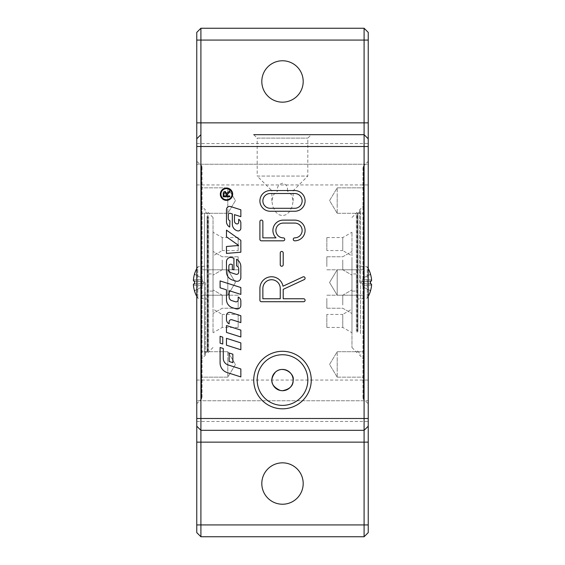 <?xml version="1.0" encoding="UTF-8"?>
<svg xmlns="http://www.w3.org/2000/svg" width="565" height="565" viewBox="0 0 565 565"><rect width="100%" height="100%" fill="white"/><g stroke="black" fill="none" stroke-linecap="round" stroke-linejoin="round"><path stroke-width="0.42" stroke-dasharray="2.83 2.12" d="M220.089 343.174L220.089 336.302L222.751 337.15L222.751 344.021L220.089 343.174M232.667 194.19A6.173 6.173 0 0 1 223.408 199.537A6.173 6.173 0 0 1 223.408 188.851A6.173 6.173 0 0 1 232.667 194.19M232.046 194.19A5.551 5.551 0 0 0 223.719 189.388A5.551 5.551 0 0 0 223.719 199A5.551 5.551 0 0 0 232.046 194.19M228.006 192.121L229.807 190.977L229.807 192.072L226.897 194.424L226.869 195.928L229.807 195.928L229.807 196.811L223.189 196.811L223.189 193.873M227.187 193.887L226.897 194.424M223.994 191.789L224.99 191.514L226.798 193.378M223.253 192.962L223.606 192.121M225.583 192.594L224.22 192.757L223.917 195.928L226.106 195.928L226.106 194.049M226.473 230.132L240.845 240.351L240.845 252.216L226.473 253.417L226.473 246.495L238.67 245.478L226.473 236.813L226.473 230.132M226.473 315.545A3.192 3.192 0 0 1 230.633 312.502L240.845 315.736L240.845 322.608L231.897 319.769A2.133 2.133 0 0 0 229.129 321.796L229.129 323.851A4.788 4.788 0 0 1 226.473 319.564L226.473 315.545M236.587 265.917L236.587 259.257A8.517 8.517 0 0 1 240.845 266.631L240.845 277.585A3.729 3.729 0 0 1 235.993 281.137L232.42 280.007A8.517 8.517 0 0 1 226.473 271.885L226.473 261.659A4.259 4.259 0 0 1 232.024 257.598L233.931 258.205L233.931 269.865L232.328 269.357L232.328 264.561L231.297 264.236A1.865 1.865 0 0 0 228.867 266.016L228.867 269.675A3.192 3.192 0 0 0 231.099 272.718L235.944 274.258A2.133 2.133 0 0 0 238.72 272.224L238.72 268.926A3.192 3.192 0 0 0 236.587 265.917M226.473 332.425L226.473 325.553L240.845 330.115L240.845 336.98L226.473 332.425M223.281 348.499L223.281 358.337A6.921 6.921 0 0 0 228.112 364.934L240.845 368.973L240.845 376.911L227.144 372.561A10.114 10.114 0 0 1 220.089 362.921L220.089 347.482L223.281 348.499M226.473 345.201L226.473 338.329L240.845 342.891L240.845 349.756L226.473 345.201M234.461 214.636L234.461 221.042A2.931 2.931 0 0 0 236.502 223.832L236.601 223.867A1.596 1.596 0 0 0 238.684 222.342L238.684 219.319A4.259 4.259 0 0 1 240.845 223.027L240.845 228.281A2.663 2.663 0 0 1 237.385 230.817L237.159 230.746A6.921 6.921 0 0 1 232.328 224.15L232.328 213.965L230.336 213.33A1.596 1.596 0 0 0 228.26 214.855L228.26 218.309A2.663 2.663 0 0 0 229.934 220.781L229.665 227.059A6.392 6.392 0 0 1 226.473 221.529L226.473 209.601A3.192 3.192 0 0 1 230.633 206.557L240.845 209.799L240.845 216.663L234.461 214.636M229.136 353.019L232.865 354.199L232.865 362.666L229.136 361.48L229.136 353.019M232.42 307.692A8.517 8.517 0 0 1 226.473 299.57L226.473 289.831L220.089 287.804L220.089 280.939L240.845 287.521L240.845 294.393L229.136 290.678L229.136 297.049A3.729 3.729 0 0 0 231.735 300.601L235.414 301.767A2.133 2.133 0 0 0 238.19 299.74L238.19 297.07A4.259 4.259 0 0 1 240.845 301.018L240.845 305.27A3.729 3.729 0 0 1 235.993 308.822L232.42 307.692M368.239 532.611L368.239 32.389L364.093 28.25L200.907 28.25L196.761 32.389L196.761 421.448L196.761 380.061L196.761 400.755L368.239 400.755L368.239 421.448L368.239 380.061L368.239 400.755L196.761 400.755L196.761 532.611L200.907 536.75L364.093 536.75L368.239 532.611M368.239 161.286L368.239 403.714L368.239 161.286L363.436 166.089L363.436 398.911L363.436 166.089L362.984 166.089L362.984 398.911L362.984 166.089L363.804 166.908L363.804 398.092L363.804 166.908M368.239 164.246L368.239 184.939L368.239 143.552L368.239 164.246L196.761 164.246L368.239 164.246M261.807 483.534A20.693 20.693 0 0 0 292.847 501.459A20.693 20.693 0 0 0 292.847 465.609A20.693 20.693 0 0 0 261.807 483.534M261.807 81.466A20.693 20.693 0 0 0 292.847 99.391A20.693 20.693 0 0 0 292.847 63.541A20.693 20.693 0 0 0 261.807 81.466M307.826 380.061A25.326 25.326 0 0 0 269.837 358.132A25.326 25.326 0 0 0 269.837 401.99A25.326 25.326 0 0 0 307.826 380.061M196.761 403.714L196.761 161.286L196.761 403.714L201.564 398.911L201.564 166.089L201.564 398.911L202.016 398.911L202.016 166.089L202.016 398.911L201.197 398.092L201.197 166.908L201.197 398.092M364.093 430.318L368.239 426.18M271.857 200.999L271.857 190.751L277.839 190.751L273.22 195.144L271.857 200.999L272.839 206.656L275.784 212.045L278.679 214.629L282.5 215.774L286.321 214.629L289.216 212.045L292.162 206.656L293.143 200.999L291.78 195.144L287.161 190.751L293.143 190.751L271.857 190.751L257.174 176.068L307.826 176.068L257.174 176.068L257.174 138.114L307.826 138.114L257.174 138.114L253.742 134.682L364.093 134.682M200.907 134.682L196.761 138.821M200.907 430.318L196.761 426.18M293.143 200.999L293.143 190.751L307.826 176.068L307.826 138.114L311.259 134.682M283.206 252.936A1.476 1.476 0 0 0 281.73 251.46A1.476 1.476 0 0 0 280.254 252.936L280.254 264.759A1.476 1.476 0 0 0 281.73 266.242A1.476 1.476 0 0 0 283.206 264.759L283.206 252.936M259.914 239.334A1.476 1.476 0 0 0 261.39 240.817L283.27 240.817A1.476 1.476 0 0 0 284.746 239.334A1.476 1.476 0 0 0 283.27 237.858A7.394 7.394 0 0 1 275.875 230.471A7.394 7.394 0 0 1 283.27 223.076L294.739 223.076A7.394 7.394 0 0 1 302.134 230.471A7.394 7.394 0 0 1 294.739 237.858A1.476 1.476 0 0 0 293.263 239.334A1.476 1.476 0 0 0 294.739 240.817A10.347 10.347 0 0 0 305.086 230.471A10.347 10.347 0 0 0 294.739 220.117L283.27 220.117A10.347 10.347 0 0 0 276.024 237.858L262.866 237.858L262.866 221.6A1.476 1.476 0 0 0 261.39 220.117A1.476 1.476 0 0 0 259.914 221.6L259.914 239.334M303.61 301.717A1.476 1.476 0 0 0 305.086 300.241A1.476 1.476 0 0 0 303.61 298.758L283.206 298.758L283.206 289.358L304.231 279.583A1.476 1.476 0 0 0 304.952 277.62A1.476 1.476 0 0 0 302.988 276.899L282.994 286.194A11.646 11.646 0 0 0 259.914 288.411L259.914 300.241A1.476 1.476 0 0 0 261.39 301.717L303.61 301.717M280.254 298.758L280.254 288.411A8.694 8.694 0 0 0 271.56 279.724A8.694 8.694 0 0 0 262.866 288.411L262.866 298.758L280.254 298.758M294.739 211.254A10.347 10.347 0 0 0 305.086 200.907A10.347 10.347 0 0 0 294.739 190.553L270.261 190.553A10.347 10.347 0 0 0 259.914 200.907A10.347 10.347 0 0 0 270.261 211.254L294.739 211.254M294.739 208.294A7.394 7.394 0 0 0 302.134 200.907A7.394 7.394 0 0 0 294.739 193.513L270.261 193.513A7.394 7.394 0 0 0 262.866 200.907A7.394 7.394 0 0 0 270.261 208.294L294.739 208.294M205.335 282.5L205.335 355.23L205.335 282.5M201.197 206.924L201.197 187.855L201.197 206.924M201.197 194.212L201.197 213.28L201.197 194.212M201.197 269.788L201.197 295.213L201.197 269.788L201.197 295.213L201.197 269.788L227.808 269.788L227.808 295.213L201.197 295.213L227.808 295.213L227.808 269.788L227.808 295.213L227.808 269.788L201.197 269.788M201.197 358.076L201.197 377.145L201.197 358.076M201.197 370.788L201.197 351.72L201.197 370.788M235.443 282.5L227.808 295.213L235.443 282.5L227.808 269.788L235.443 282.5M227.808 370.788L227.808 351.72L227.808 370.788M227.808 358.076L227.808 377.145L227.808 358.076M227.808 194.212L227.808 213.28L227.808 194.212M227.808 206.924L227.808 187.855L227.808 206.924M201.197 166.908L202.016 166.089L196.761 161.286M359.665 282.5L359.665 209.77L359.665 282.5M363.804 358.076L363.804 377.145L363.804 358.076M363.804 370.788L363.804 351.72L363.804 370.788M363.804 295.213L363.804 269.788L363.804 295.213L363.804 269.788L363.804 295.213L337.192 295.213L337.192 269.788L363.804 269.788L337.192 269.788L337.192 295.213L337.192 269.788L337.192 295.213L363.804 295.213M363.804 206.924L363.804 187.855L363.804 206.924M363.804 194.212L363.804 213.28L363.804 194.212M329.557 282.5L337.192 269.788L329.557 282.5L337.192 295.213L329.557 282.5M337.192 194.212L337.192 213.28L337.192 194.212M337.192 206.924L337.192 187.855L337.192 206.924M337.192 370.788L337.192 351.72L337.192 370.788M337.192 358.076L337.192 377.145L337.192 358.076M363.804 398.092L362.984 398.911L368.239 403.714M207.461 216.769L207.461 350.943L207.461 216.769M207.461 265.946L207.461 299.055L207.461 265.946L197.785 266.793L197.785 298.207L197.785 266.793A29.564 29.564 0 0 0 196.761 268.552M204.502 213.457L204.502 354.389L204.502 213.457M357.539 331.139L357.539 214.057L357.539 331.139M357.539 265.946L357.539 299.055L357.539 265.946L367.215 266.793L367.215 298.207L367.215 266.793A29.564 29.564 0 0 1 368.239 268.552M360.498 333.59L360.498 210.611L360.498 333.59M194.6 273.728L194.6 273.841A29.55 29.437 -93.7 0 0 194.572 273.926L194.904 274.562L201.331 277.726L202.425 279.809L201.331 277.726L194.904 274.562L194.6 273.841L194.904 274.562L194.6 273.841L194.904 274.562L201.331 277.655L203.909 282.5L201.331 287.345L194.904 290.438L194.572 291.095A29.55 29.437 -86.3 0 0 194.6 291.159L194.904 290.438L201.331 287.274L202.425 285.191L202.425 283.242L201.331 283.326L202.425 283.242L202.425 285.191L201.331 287.345L194.904 290.438L194.6 291.272M193.428 279.809L202.425 279.809L202.425 281.758L202.425 279.809L193.428 279.809L193.428 280.974L194.6 281.109L194.6 283.891L193.428 284.026L193.428 285.191L202.425 285.191L193.428 285.191M201.331 281.674L201.331 283.326L201.331 281.674L202.425 281.758L194.904 281.13L201.331 281.674M194.904 283.87L201.331 283.326L194.6 283.891L194.6 281.109L194.904 283.87M370.4 291.272L370.4 291.159A29.55 29.437 86.3 0 0 370.428 291.074L370.096 290.438L363.669 287.274L362.575 285.191L363.669 287.274L370.096 290.438L370.4 291.159L370.096 290.438L370.4 291.159L370.096 290.438L363.669 287.345L361.091 282.5L363.669 277.655L370.096 274.562L370.428 273.905A29.55 29.437 93.7 0 0 370.4 273.841L370.096 274.562L363.669 277.726L362.575 279.809L362.575 281.758L363.669 281.674L363.669 283.326L362.575 283.242L363.669 283.326L363.669 281.674L362.575 281.758L362.575 279.809L363.669 277.655L370.096 274.562L370.4 273.728M371.572 280.974L362.575 281.758L371.572 280.974L371.572 279.809L362.575 279.809L371.572 279.809M371.572 285.191L362.575 285.191L362.575 283.242L362.575 285.191L371.572 285.191L371.572 284.026L370.4 283.891L370.4 281.109L363.669 281.674L370.4 281.109M370.096 283.87L363.669 283.326L370.4 283.891L370.096 281.13L370.096 283.87M287.161 190.751C288.256 187.128 286.702 184.607 282.5 183.173C278.298 184.607 276.744 187.128 277.839 190.751M326.845 250.57L326.845 237.561L326.845 250.57L342.757 250.57L342.757 237.561L342.757 250.57L351.974 255.896L351.974 232.243L351.974 255.896M326.845 266.539L326.845 256.778L326.845 266.539M326.845 298.461L326.845 308.222L326.845 298.461M326.845 314.43L326.845 327.439L326.845 314.43L342.757 314.43L342.757 327.439L342.757 314.43L351.974 309.104L351.974 332.757L351.974 309.104M356.36 288.595L356.36 273.926L356.36 288.595M351.974 291.074L351.974 273.926L351.974 291.074L356.36 291.074M356.36 331.139L356.36 214.057L356.36 331.139M357.052 332.333L357.052 212.384L357.052 332.333M351.974 282.5L351.974 347.539L351.974 282.5M342.757 260.034L342.757 269.788L342.757 260.034M342.757 304.966L342.757 295.213L342.757 304.966M326.845 327.439L342.757 327.439L351.974 332.757M326.845 237.561L342.757 237.561L351.974 232.243M351.974 257.372L351.974 275.106L351.974 257.372M351.974 307.628L351.974 289.894L351.974 307.628M238.155 314.43L238.155 327.439L238.155 314.43L222.243 314.43L222.243 327.439L222.243 314.43L213.026 309.104L213.026 332.757L213.026 309.104M238.155 298.461L238.155 308.222L238.155 298.461M238.155 266.539L238.155 256.778L238.155 266.539M238.155 250.57L238.155 237.561L238.155 250.57L222.243 250.57L222.243 237.561L222.243 250.57L213.026 255.896L213.026 232.243L213.026 255.896M208.64 274.265L208.64 291.074L208.64 274.265M213.026 291.074L213.026 273.926L213.026 291.074L208.64 291.074M208.64 216.769L208.64 350.943L208.64 216.769M207.948 215.159L207.948 352.617L207.948 215.159M213.026 282.5L213.026 217.461L213.026 282.5M222.243 304.966L222.243 295.213L222.243 304.966M222.243 260.034L222.243 269.788L222.243 260.034M238.155 237.561L222.243 237.561L213.026 232.243M238.155 327.439L222.243 327.439L213.026 332.757M213.026 307.628L213.026 289.894L213.026 307.628M213.026 257.372L213.026 275.106L213.026 257.372M207.115 215.964L207.115 351.783L207.115 215.964M357.885 331.74L357.885 213.217L357.885 331.74M193.428 284.026L202.425 283.242L193.428 284.026M193.428 280.974L202.425 281.758L193.428 280.974M371.572 284.026L362.575 283.242L371.572 284.026M196.761 421.448L368.239 421.448M196.761 380.061L368.239 380.061M196.761 184.939L368.239 184.939M196.761 143.552L368.239 143.552M207.461 214.057L204.502 210.611L205.335 209.77L201.197 205.632M207.461 350.943L204.502 354.389L205.335 355.23L201.197 359.368M227.808 351.72L201.197 351.72L227.808 351.72L235.443 364.432L227.808 377.145L201.197 377.145L227.808 377.145L235.443 364.432L227.808 351.72M227.808 187.855L201.197 187.855L227.808 187.855L235.443 200.568L227.808 213.28L201.197 213.28L227.808 213.28L235.443 200.568L227.808 187.855M357.539 350.943L360.498 354.389L359.665 355.23L363.804 359.368M357.539 214.057L360.498 210.611L359.665 209.77L363.804 205.632M337.192 213.28L363.804 213.28L337.192 213.28L329.557 200.568L337.192 187.855L363.804 187.855L337.192 187.855L329.557 200.568L337.192 213.28M337.192 377.145L363.804 377.145L337.192 377.145L329.557 364.432L337.192 351.72L363.804 351.72L337.192 351.72L329.557 364.432L337.192 377.145M196.761 296.448A29.564 29.564 0 0 0 197.785 298.207L207.461 299.055M194.572 283.884L194.572 281.116M368.239 296.448A29.564 29.564 0 0 1 367.215 298.207L357.539 299.055M370.428 281.116L370.428 283.884M356.36 273.926L351.974 273.926M351.974 347.539L357.052 352.617L356.36 350.943M351.974 217.461L357.052 212.384L356.36 214.057M326.845 269.788L342.757 269.788L351.974 275.106L342.757 269.788L326.845 269.788M326.845 256.778L342.757 256.778L351.974 251.46L342.757 256.778L326.845 256.778M326.845 308.222L342.757 308.222L351.974 313.54L342.757 308.222L326.845 308.222M326.845 295.213L342.757 295.213L351.974 289.894L342.757 295.213L326.845 295.213M208.64 273.926L213.026 273.926M213.026 217.461L207.948 212.384L208.64 214.057M213.026 347.539L207.948 352.617L208.64 350.943M238.155 295.213L222.243 295.213L213.026 289.894L222.243 295.213L238.155 295.213M238.155 308.222L222.243 308.222L213.026 313.54L222.243 308.222L238.155 308.222M238.155 256.778L222.243 256.778L213.026 251.46L222.243 256.778L238.155 256.778M238.155 269.788L222.243 269.788L213.026 275.106L222.243 269.788L238.155 269.788"/><path stroke-width="0.85" d="M222.751 344.021L220.089 343.174L220.089 336.302L222.751 337.15L222.751 344.021M232.667 194.19A6.173 6.173 0 0 1 223.408 199.537A6.173 6.173 0 0 1 223.408 188.851A6.173 6.173 0 0 1 232.667 194.19M232.046 194.19A5.551 5.551 0 0 0 223.719 189.388A5.551 5.551 0 0 0 223.719 199A5.551 5.551 0 0 0 232.046 194.19M223.189 193.873C223.175 192.284 223.775 191.493 224.99 191.514L226.798 193.378L229.807 190.977L229.807 192.072L226.869 194.918L226.869 195.928L229.807 195.928L229.807 196.811L223.189 196.811L223.253 192.962M224.99 191.514L225.52 191.584M223.606 192.121L223.994 191.789M226.106 194.049L224.99 192.418L223.917 193.837L223.917 195.928L226.106 195.928L226.049 193.343M226.798 193.378L228.006 192.121M226.473 230.132L240.845 240.351L240.845 252.216L226.473 253.417L226.473 246.495L238.67 245.478L226.473 236.813L226.473 230.132M229.129 321.796L229.129 323.851A4.788 4.788 0 0 1 226.473 319.564L226.473 315.545A3.192 3.192 0 0 1 230.633 312.502L240.845 315.736L240.845 322.608L231.897 319.769A2.133 2.133 0 0 0 229.129 321.796M236.587 265.917L236.587 259.257A8.517 8.517 0 0 1 240.845 266.631L240.845 277.585A3.729 3.729 0 0 1 235.993 281.137L232.42 280.007A8.517 8.517 0 0 1 226.473 271.885L226.473 261.659A4.259 4.259 0 0 1 232.024 257.598L233.931 258.205L233.931 269.865L232.328 269.357L232.328 264.561L231.297 264.236A1.865 1.865 0 0 0 228.867 266.016L228.867 269.675A3.192 3.192 0 0 0 231.099 272.718L235.944 274.258A2.133 2.133 0 0 0 238.72 272.224L238.72 268.926A3.192 3.192 0 0 0 236.587 265.917M240.845 336.98L226.473 332.425L226.473 325.553L240.845 330.115L240.845 336.98M223.281 348.499L223.281 358.337A6.921 6.921 0 0 0 228.112 364.934L240.845 368.973L240.845 376.911L227.144 372.561A10.114 10.114 0 0 1 220.089 362.921L220.089 347.482L223.281 348.499M240.845 349.756L226.473 345.201L226.473 338.329L240.845 342.891L240.845 349.756M234.461 214.636L234.461 221.042A2.931 2.931 0 0 0 236.502 223.832L236.601 223.867A1.596 1.596 0 0 0 238.684 222.342L238.684 219.319A4.259 4.259 0 0 1 240.845 223.027L240.845 228.281A2.663 2.663 0 0 1 237.385 230.817L237.159 230.746A6.921 6.921 0 0 1 232.328 224.15L232.328 213.965L230.336 213.33A1.596 1.596 0 0 0 228.26 214.855L228.26 218.309A2.663 2.663 0 0 0 229.934 220.781L229.665 227.059A6.392 6.392 0 0 1 226.473 221.529L226.473 209.601A3.192 3.192 0 0 1 230.633 206.557L240.845 209.799L240.845 216.663L234.461 214.636M229.136 361.48L229.136 353.019L232.865 354.199L232.865 362.666L229.136 361.48M232.42 307.692A8.517 8.517 0 0 1 226.473 299.57L226.473 289.831L220.089 287.804L220.089 280.939L240.845 287.521L240.845 294.393L229.136 290.678L229.136 297.049A3.729 3.729 0 0 0 231.735 300.601L235.414 301.767A2.133 2.133 0 0 0 238.19 299.74L238.19 297.07A4.259 4.259 0 0 1 240.845 301.018L240.845 305.27A3.729 3.729 0 0 1 235.993 308.822L232.42 307.692M368.239 40.073L368.239 32.389L364.093 28.25L364.093 536.75L368.239 532.611L368.239 40.073L200.907 40.073L200.907 28.25L196.761 32.389L196.761 532.611L200.907 536.75L200.907 430.318L364.093 430.318L368.239 426.18M303.193 483.534A20.693 20.693 0 0 1 282.5 504.227A20.693 20.693 0 0 1 261.807 483.534A20.693 20.693 0 0 1 282.5 462.841A20.693 20.693 0 0 1 303.193 483.534M303.193 81.466A20.693 20.693 0 0 1 282.5 102.159A20.693 20.693 0 0 1 261.807 81.466A20.693 20.693 0 0 1 282.5 60.773A20.693 20.693 0 0 1 303.193 81.466M307.826 380.061A25.326 25.326 0 0 0 269.837 358.132A25.326 25.326 0 0 0 269.837 401.99A25.326 25.326 0 0 0 307.826 380.061M311.259 380.061A28.759 28.759 0 0 1 268.121 404.971A28.759 28.759 0 0 1 268.121 355.152A28.759 28.759 0 0 1 311.259 380.061M280.304 390.479C270.903 386.1 269.314 379.948 275.536 372.01C283.284 365.025 294.852 373.959 293.143 380.061A10.643 10.643 0 0 1 282.5 390.705A10.643 10.643 0 0 1 271.857 380.061A10.643 10.643 0 0 1 282.5 369.418A10.643 10.643 0 0 1 293.143 380.061C293.412 385.669 289.859 389.214 282.5 390.705L280.508 390.514M364.093 134.682L368.239 138.821L364.093 134.682L253.742 134.682M364.093 536.75L200.907 536.75M364.093 430.318L200.907 430.318L200.907 40.073L196.761 40.073M294.739 208.294A7.394 7.394 0 0 0 302.134 200.907A7.394 7.394 0 0 0 294.739 193.513L270.261 193.513A7.394 7.394 0 0 0 262.866 200.907A7.394 7.394 0 0 0 270.261 208.294L294.739 208.294M364.093 28.25L200.907 28.25M200.907 134.682L196.761 138.821M200.907 430.318L196.761 426.18M280.254 298.758L280.254 288.411A8.694 8.694 0 0 0 271.56 279.724A8.694 8.694 0 0 0 262.866 288.411L262.866 298.758L280.254 298.758M294.739 190.553A10.347 10.347 0 0 1 305.086 200.907A10.347 10.347 0 0 1 294.739 211.254L270.261 211.254A10.347 10.347 0 0 1 259.914 200.907A10.347 10.347 0 0 1 270.261 190.553L294.739 190.553M303.61 298.758A1.476 1.476 0 0 1 305.086 300.241A1.476 1.476 0 0 1 303.61 301.717L261.39 301.717A1.476 1.476 0 0 1 259.914 300.241L259.914 288.411A11.646 11.646 0 0 1 282.994 286.194L302.988 276.899A1.476 1.476 0 0 1 304.952 277.62A1.476 1.476 0 0 1 304.231 279.583L283.206 289.358L283.206 298.758L303.61 298.758M261.39 240.817A1.476 1.476 0 0 1 259.914 239.334L259.914 221.6A1.476 1.476 0 0 1 261.39 220.117A1.476 1.476 0 0 1 262.866 221.6L262.866 237.858L276.024 237.858A10.347 10.347 0 0 1 283.27 220.117L294.739 220.117A10.347 10.347 0 0 1 305.086 230.471A10.347 10.347 0 0 1 294.739 240.817A1.476 1.476 0 0 1 293.263 239.334A1.476 1.476 0 0 1 294.739 237.858A7.394 7.394 0 0 0 302.134 230.471A7.394 7.394 0 0 0 294.739 223.076L283.27 223.076A7.394 7.394 0 0 0 275.875 230.471A7.394 7.394 0 0 0 283.27 237.858A1.476 1.476 0 0 1 284.746 239.334A1.476 1.476 0 0 1 283.27 240.817L261.39 240.817M280.254 252.936A1.476 1.476 0 0 1 281.73 251.46A1.476 1.476 0 0 1 283.206 252.936L283.206 264.759A1.476 1.476 0 0 1 281.73 266.242A1.476 1.476 0 0 1 280.254 264.759L280.254 252.936M193.428 279.809A29.55 29.437 -93.7 0 1 194.6 273.841L194.572 273.905A29.55 29.437 -93.7 0 0 193.428 279.809L193.428 280.974L194.6 281.109L194.6 283.891L193.428 284.026L193.428 285.191A29.55 29.437 -86.3 0 0 194.572 291.074L194.904 290.551M196.761 296.448A29.564 29.564 0 0 1 194.6 291.272L194.6 291.159A29.55 29.437 -86.3 0 1 193.428 285.191M368.239 268.552A29.564 29.564 0 0 1 370.4 273.728L370.4 273.841A29.55 29.437 93.7 0 1 371.572 279.809A29.55 29.437 93.7 0 0 370.428 273.926L370.096 274.449M370.4 281.109L371.572 280.974L370.4 281.109L370.4 283.891L371.572 284.026L371.572 285.191A29.55 29.437 86.3 0 1 370.4 291.159L370.428 291.095A29.55 29.437 86.3 0 0 371.572 285.191M371.572 279.809L371.572 280.974M368.239 122.852L196.761 122.852M196.761 524.927L368.239 524.927M196.761 442.148L368.239 442.148M368.239 146.505L196.761 146.505M368.239 418.495L196.761 418.495M196.761 268.552A29.564 29.564 0 0 0 194.6 273.728M194.572 281.116L194.572 283.884M194.572 273.905L194.904 274.449M368.239 296.448A29.564 29.564 0 0 0 370.4 291.272M370.428 291.095L370.096 290.551M370.428 283.884L370.428 281.116"/></g></svg>
